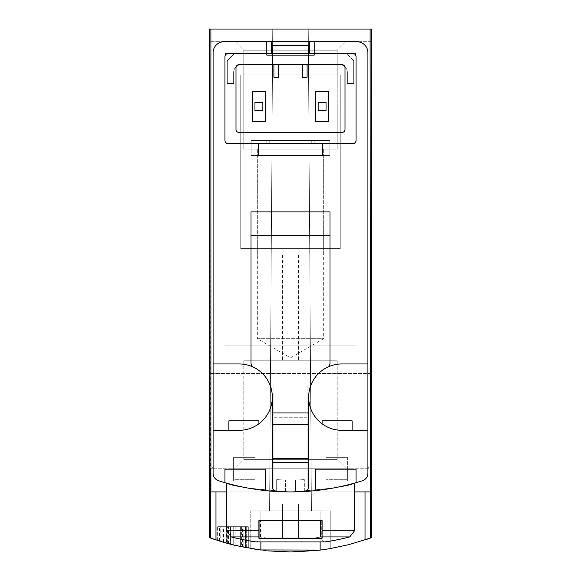 <?xml version="1.0" encoding="UTF-8"?>
<svg xmlns="http://www.w3.org/2000/svg" width="581" height="581" viewBox="0 0 581 581"><rect width="100%" height="100%" fill="white"/><g stroke="black" fill="none" stroke-linecap="round" stroke-linejoin="round"><path stroke-width="0.44" stroke-dasharray="2.9 2.18" d="M237.97 546.053A236.961 236.961 0 0 0 240.345 546.583A236.961 236.961 0 0 0 245.08 547.556A236.961 236.961 0 0 1 233.235 544.927A236.961 236.961 0 0 0 237.97 546.053A236.961 236.961 0 0 0 240.345 546.583L245.451 547.629L240.345 546.583A236.961 236.961 0 0 0 245.08 547.556A236.961 236.961 0 0 1 233.235 544.927A236.961 236.961 0 0 0 237.97 546.053L237.97 526.677L245.451 526.677L233.235 526.677L245.451 526.677L233.235 526.677L237.97 526.677L237.97 546.053M367.664 539.03L370.801 537.926C317.27 556.518 263.73 556.518 210.199 537.926L213.285 539.015M260.876 541.92L260.876 510.873L250.215 510.873L330.785 510.873L250.215 510.873L330.785 510.873L330.785 548.5L320.124 550.091L342.819 546.104L365.021 539.931L342.819 546.104L320.334 550.062M259.729 549.946L238.181 546.104L215.979 539.931L226.997 543.286L241.914 546.917L257.042 549.575L268.473 550.926M210.903 29.05L209.538 29.05L209.538 468.221L214.672 468.221L209.538 468.221L210.307 468.221L210.199 537.926L210.307 468.221L209.538 468.221L209.538 537.686L215.979 539.931L215.979 491.918L210.569 491.918L210.903 29.05L371.462 29.05L209.538 29.05L371.462 29.05L371.462 468.221L370.693 468.221L370.801 537.926L370.693 468.221L371.462 468.221L214.672 468.221L371.462 468.221L371.462 537.686L370.431 538.064L370.431 491.918L290.5 491.918A236.961 236.961 0 0 0 362.406 480.748A7.902 7.902 0 0 0 367.911 473.217L367.911 430.31L341.839 430.31L367.911 430.31L367.911 473.217L367.911 52.748A11.061 11.061 0 0 0 356.85 41.687L266.802 41.687L266.802 53.539L228.101 53.539A3.159 3.159 0 0 0 224.941 56.698L224.941 140.42A3.159 3.159 0 0 0 228.101 143.58L258.334 143.58L228.101 143.58A3.159 3.159 0 0 1 224.941 140.42L224.941 56.698A3.159 3.159 0 0 1 228.101 53.539L266.802 53.539L224.941 53.539L224.941 345.789L356.059 345.789L356.059 53.539L234.419 53.539L227.309 60.642L227.309 83.555L233.627 83.555L233.627 72.494L233.627 83.555L227.309 83.555L227.309 60.642L234.419 53.539L271.545 53.539L234.419 53.539L227.309 60.642L227.309 83.555L233.627 83.555L233.627 72.494A7.902 7.902 0 0 1 241.529 64.593L339.471 64.593L241.529 64.593A7.902 7.902 0 0 0 233.627 72.494A7.902 7.902 0 0 1 241.529 64.593L339.471 64.593A7.902 7.902 0 0 1 347.373 72.494L347.373 83.555L353.691 83.555L353.691 60.642L346.581 53.539L271.545 53.539L271.545 45.638L271.545 53.539L271.545 45.638L309.455 45.638L271.545 45.638L309.455 45.638L309.455 53.539L266.802 53.539L266.802 41.687L224.15 41.687A11.061 11.061 0 0 0 213.089 52.748L213.089 363.96L239.161 363.96A33.175 33.175 0 0 1 253.672 367.301A4.742 4.742 0 0 1 251.007 363.038A4.742 4.742 0 0 0 253.672 367.301A4.742 4.742 0 0 1 251.007 363.038L251.007 211.905L251.007 363.038L251.007 211.905L329.993 211.905L329.993 363.038A4.742 4.742 0 0 1 327.328 367.301A4.742 4.742 0 0 0 329.993 363.038A4.742 4.742 0 0 1 327.328 367.301A33.175 33.175 0 0 1 341.839 363.96L367.911 363.96L367.911 52.748A11.061 11.061 0 0 0 356.85 41.687L224.15 41.687A11.061 11.061 0 0 0 213.089 52.748L213.089 473.217A7.902 7.902 0 0 0 218.594 480.748A236.961 236.961 0 0 0 224.941 482.673L224.941 469.172L233.627 469.172L233.627 457.32L233.627 469.172L265.226 469.172L265.226 490.567A236.961 236.961 0 0 0 273.912 491.337L273.912 384.862L307.088 384.862L307.088 417.26L273.912 417.26L273.912 384.862L307.088 384.862L307.088 491.337A236.961 236.961 0 0 0 315.774 490.567L315.774 469.172L326.043 469.172L326.043 481.017L326.043 469.172L326.043 481.017L347.373 481.017L326.043 481.017L347.373 481.017L326.043 481.017L326.043 457.32L326.043 469.172L315.774 469.172L315.774 490.567A236.961 236.961 0 0 1 304.204 491.526A236.961 236.961 0 0 0 362.406 480.748A7.902 7.902 0 0 0 367.911 473.217L367.911 52.748A11.061 11.061 0 0 0 356.85 41.687L224.15 41.687A11.061 11.061 0 0 0 213.089 52.748L213.089 473.217A7.902 7.902 0 0 0 218.594 480.748A236.961 236.961 0 0 0 362.406 480.748A7.902 7.902 0 0 0 367.911 473.217L367.911 52.748A11.061 11.061 0 0 0 356.85 41.687L224.15 41.687A11.061 11.061 0 0 0 213.089 52.748L213.089 473.217A7.902 7.902 0 0 0 218.594 480.748A236.961 236.961 0 0 0 276.796 491.526A236.961 236.961 0 0 1 265.226 490.567A236.961 236.961 0 0 0 276.679 491.519L276.679 479.645A225.116 225.116 0 0 0 304.321 479.645L295.388 480.015L304.321 479.645A225.116 225.116 0 0 1 276.679 479.645L276.679 491.519L285.612 491.867L276.679 491.519A236.961 236.961 0 0 1 265.226 490.567L265.226 469.172L224.941 469.172L224.941 482.673A236.961 236.961 0 0 1 218.594 480.748A236.961 236.961 0 0 0 290.5 491.918L370.097 491.918L370.097 29.05M241.616 546.852L227.367 543.388C212.152 539.357 245.872 548.311 246.664 547.861A236.961 236.961 0 0 1 223.758 542.356A236.961 236.961 0 0 0 241.616 546.852L241.616 526.677L223.758 526.677L246.664 526.677L241.921 526.677L241.921 546.917L230.613 544.259L246.664 547.861A236.961 236.961 0 0 1 241.921 546.917M226.561 543.162L229.088 543.852A236.961 236.961 0 0 1 217.635 540.468A236.961 236.961 0 0 0 226.561 543.162L226.561 526.677L217.635 526.677L229.088 526.677L226.721 526.677L226.721 543.206L220.01 541.223L220.003 526.677L226.721 526.677M220.003 526.677L221.063 526.677L221.063 541.55L229.088 543.852A236.961 236.961 0 0 1 226.721 543.206M220.736 541.448A236.961 236.961 0 0 0 223.351 542.233L229.916 544.077A236.961 236.961 0 0 1 223.358 542.24A236.961 236.961 0 0 0 226.997 543.279L220.736 541.448L220.736 526.677L229.916 526.677L220.736 526.677M220.991 541.528A236.961 236.961 0 0 0 223.358 542.24A236.961 236.961 0 0 1 216.807 540.199A236.961 236.961 0 0 0 220.991 541.528L220.991 526.677L220.991 541.528M210.903 491.918L365.021 491.918L365.021 539.931L370.431 538.064M330.785 548.508L330.785 510.873L320.124 510.873L320.124 550.091C344.279 545.9 324.22 551.34 290.529 551.95C256.795 551.347 236.707 545.893 260.876 550.091L260.876 510.873L320.124 510.873L320.124 541.92M250.215 548.508L250.215 510.873L250.215 548.5L260.876 550.091L260.876 510.873L260.876 550.091M243.86 547.317L240.345 546.583L245.451 547.629L243.86 547.317L243.86 526.677L243.86 547.317M229.953 544.085A236.961 236.961 0 0 0 242.48 547.033L229.953 544.085L229.953 526.677L248.319 526.677L229.953 526.677M230.468 544.223A236.961 236.961 0 0 0 235.211 545.406A236.961 236.961 0 0 1 222.095 541.862A236.961 236.961 0 0 0 230.468 544.223L230.468 526.677L230.468 544.223M248.319 548.166A236.961 236.961 0 0 1 235.211 545.406L248.319 548.166L248.319 526.677L248.319 548.166M356.059 482.673A236.961 236.961 0 0 0 362.406 480.748A7.902 7.902 0 0 0 367.911 473.217L367.911 430.31L367.911 473.217A7.902 7.902 0 0 1 362.406 480.748A7.902 7.902 0 0 0 367.911 473.217A7.902 7.902 0 0 1 362.406 480.748A236.961 236.961 0 0 1 356.059 482.673A236.961 236.961 0 0 0 362.406 480.748A236.961 236.961 0 0 1 356.059 482.673L356.059 469.172L356.059 482.673L356.059 469.172L315.774 469.172L315.774 490.567A236.961 236.961 0 0 1 304.321 491.519L295.388 491.867L295.388 480.015A225.116 225.116 0 0 1 285.612 480.015L276.679 479.645L285.612 480.015A225.116 225.116 0 0 0 295.388 480.015L295.388 491.867L304.321 491.519A236.961 236.961 0 0 0 315.774 490.567M340.263 248.639L340.263 74.862L240.737 74.862L240.737 248.639L340.263 248.639L340.263 74.862L240.737 74.862L240.737 248.639L340.263 248.639L340.263 74.862L240.737 74.862L240.737 248.639L340.263 248.639L340.263 74.862L240.737 74.862L240.737 248.639L340.263 248.639M352.108 430.31L352.108 468.221L322.092 468.221L322.092 423.789L322.092 489.805A236.961 236.961 0 0 0 352.108 483.77L352.108 468.221L322.092 468.221L322.092 489.805A236.961 236.961 0 0 0 352.108 483.77L352.108 430.31M258.908 423.789L258.908 468.221L228.892 468.221L228.892 430.31L228.892 483.77A236.961 236.961 0 0 0 258.908 489.805L258.908 468.221L228.892 468.221L228.892 483.77A236.961 236.961 0 0 0 258.908 489.805L258.908 423.789M307.088 491.337A236.961 236.961 0 0 1 273.912 491.337L273.912 384.862L273.912 491.337L273.912 417.26L307.088 417.26L307.088 384.862L307.088 491.337M226.517 483.116C230.374 486.101 251.682 489.035 290.456 491.918C329.325 489.028 350.663 486.094 354.483 483.116C350.663 486.094 329.34 489.028 290.529 491.918C251.711 489.035 230.374 486.101 226.517 483.116C230.374 486.101 251.682 489.035 290.456 491.918C329.325 489.028 350.663 486.094 354.483 483.116C350.663 486.094 329.34 489.028 290.529 491.918C251.711 489.035 230.374 486.101 226.517 483.116L226.517 530.802L258.908 530.802L258.908 520.591L322.092 520.591L258.908 520.591L258.908 538.26L258.908 520.591L258.908 538.26L322.092 538.26L322.092 520.591L322.092 538.26L322.092 520.591L258.908 520.591L258.908 536.924L258.908 520.591L258.908 530.802L226.517 530.802L258.908 530.802M228.892 483.77A236.961 236.961 0 0 0 258.908 489.805L258.908 420.833L228.892 420.833L228.892 468.221L258.908 468.221L228.892 468.221L228.892 483.77A236.961 236.961 0 0 0 258.908 489.805L258.908 420.833L228.892 420.833L228.892 483.77M322.092 489.805A236.961 236.961 0 0 0 352.108 483.77L352.108 420.833L322.092 420.833L322.092 468.221L352.108 468.221L322.092 468.221L322.092 489.805A236.961 236.961 0 0 0 352.108 483.77L352.108 420.833L322.092 420.833L322.092 489.805M322.092 530.802L322.092 520.591L322.092 538.26L258.908 538.26L258.908 536.924L258.908 538.26L322.092 538.26L322.092 520.591L322.092 530.802L354.483 530.802L322.092 530.802L354.483 530.802L354.483 483.116M346.581 53.539L234.419 53.539L227.309 60.642L227.309 83.555L233.627 83.555L233.627 72.494A7.902 7.902 0 0 1 241.529 64.593L339.471 64.593A7.902 7.902 0 0 1 347.373 72.494L347.373 83.555L347.373 72.494L347.373 83.555L353.691 83.555L347.373 83.555L353.691 83.555L353.691 60.642L353.691 83.555L353.691 60.642L346.581 53.539M370.097 491.918L365.021 491.918M269.569 510.873L311.431 510.873L269.569 510.873L311.431 510.873L269.569 510.873L272.729 29.05L308.271 29.05L272.729 29.05L308.271 29.05L311.431 510.873L308.271 29.05L272.729 29.05L269.569 510.873M345.789 468.221L235.211 468.221L345.789 468.221L235.211 468.221L345.789 468.221L337.234 459.665L243.766 459.665L337.234 459.665L243.766 459.665L337.234 459.665L345.789 468.221M209.93 463.485A4.742 4.742 0 0 0 214.672 468.221A4.742 4.742 0 0 1 209.93 463.485L209.93 41.687L209.93 463.485M371.07 41.687L209.93 41.687L371.07 41.687L371.07 463.485L371.07 41.687M366.328 468.221A4.742 4.742 0 0 0 371.07 463.485A4.742 4.742 0 0 1 366.328 468.221M354.483 491.918L226.517 491.918M326.043 102.51L326.043 110.405L318.148 110.405L318.148 102.51L326.043 102.51L318.148 102.51L318.148 110.405L326.043 110.405L326.043 102.51L318.148 102.51L318.148 110.405L326.043 110.405L326.043 102.51M262.852 102.51L262.852 110.405L254.957 110.405L254.957 102.51L262.852 102.51L254.957 102.51L254.957 110.405L262.852 110.405L262.852 102.51L254.957 102.51L254.957 110.405L262.852 110.405L262.852 102.51M371.07 398.711L371.07 423.992L371.07 398.711M235.211 41.687L345.789 41.687L235.211 41.687L345.789 41.687L235.211 41.687L345.789 41.687L235.211 41.687L243.766 50.242L337.234 50.242L243.766 50.242L337.234 50.242L243.766 50.242L235.211 41.687L243.766 50.242L337.234 50.242L243.766 50.242L243.766 149.114L337.234 149.114L243.766 149.114L337.234 149.114L243.766 149.114L243.766 50.242L243.766 149.114L337.234 149.114L243.766 149.114M209.93 398.711L209.93 423.992L209.93 398.711M257.325 149.114L257.325 254.957L323.675 254.957L257.325 254.957L257.325 149.114L323.675 149.114L257.325 149.114L323.675 149.114L257.325 149.114L323.675 149.114L257.325 149.114L257.325 338.679L323.675 338.679L257.325 338.679L290.5 357.838L323.675 338.679L323.675 149.114L323.675 254.957L257.325 254.957L323.675 254.957L323.675 149.114M337.234 360.801L243.766 360.801L337.234 360.801L337.234 459.665L337.234 360.801L243.766 360.801L337.234 360.801M306.296 360.801L282.598 360.801L306.296 360.801M274.704 360.801L251.007 360.801L274.704 360.801M306.296 254.957L282.598 254.957L306.296 254.957M274.704 254.957L251.007 254.957L274.704 254.957M314.198 41.687L314.198 53.539L314.198 41.687L266.802 41.687L266.802 55.115L314.198 55.115L314.198 53.539L356.059 53.539L356.059 345.789L224.941 345.789L224.941 53.539L224.941 345.789L356.059 345.789L356.059 53.539L224.941 53.539L266.802 53.539L266.802 55.115L314.198 55.115L314.198 53.539L309.455 53.539L309.455 45.638L309.455 53.539L271.545 53.539L314.198 53.539L314.198 55.115L266.802 55.115L266.802 53.539L228.101 53.539A3.159 3.159 0 0 0 224.941 56.698L224.941 140.42A3.159 3.159 0 0 0 228.101 143.58L352.899 143.58A3.159 3.159 0 0 0 356.059 140.42L356.059 56.698A3.159 3.159 0 0 0 352.899 53.539L314.198 53.539L314.198 41.687L356.85 41.687L224.15 41.687A11.061 11.061 0 0 0 213.089 52.748L213.089 363.96L213.089 52.748A11.061 11.061 0 0 1 224.15 41.687L356.85 41.687A11.061 11.061 0 0 1 367.911 52.748A11.061 11.061 0 0 0 356.85 41.687A11.061 11.061 0 0 1 367.911 52.748L367.911 363.96L341.839 363.96A33.175 33.175 0 0 0 308.671 397.135A33.175 33.175 0 0 0 341.839 430.31A33.175 33.175 0 0 1 308.671 397.135A33.175 33.175 0 0 1 341.839 363.96L367.911 363.96L367.911 52.748M320.124 550.091L320.124 510.873L320.124 550.091M210.569 538.064L210.569 491.918L215.979 491.918M347.373 72.494A7.902 7.902 0 0 0 339.471 64.593A7.902 7.902 0 0 1 347.373 72.494M354.483 530.802L349.74 536.924L322.092 536.924L349.74 536.924A236.961 236.961 0 0 1 325.019 541.92L255.981 541.92A236.961 236.961 0 0 1 231.26 536.924L258.908 536.924L231.26 536.924L226.517 530.802M323.922 541.92L257.078 541.92L323.922 541.92L257.078 541.92L323.922 541.92L321.308 538.805L259.692 538.805L257.078 541.92L259.692 538.805L259.692 520.278L321.308 520.278L259.692 520.278L321.308 520.278L259.692 520.278L259.692 538.805L321.308 538.805L259.692 538.805L321.308 538.805L321.308 520.278L321.308 538.805L323.922 541.92M320.516 520.278L260.484 520.278L320.516 520.278L260.484 520.278L320.516 520.278L320.516 537.098L260.484 537.098L320.516 537.098L260.484 537.098L260.484 520.278L260.484 537.098L320.516 537.098L320.516 520.278M266.105 537.89L314.895 537.89L266.105 537.89L260.484 537.098L266.105 537.89L314.895 537.89L266.105 537.89M282.598 537.89L298.402 537.89L282.598 537.89L298.402 537.89L282.598 537.89L282.598 503.923L282.598 537.89L282.598 503.923L298.402 503.923L298.402 537.89L298.402 503.923L282.598 503.923L282.598 537.89M282.598 503.923L298.402 503.923L298.402 537.89L298.402 503.923L282.598 503.923M258.908 420.833L228.892 420.833M352.108 420.833L322.092 420.833M240.345 546.583L240.345 526.677L240.345 546.583M245.451 547.629L245.451 526.677L245.451 547.629M245.08 547.556L245.08 526.677L245.08 547.556M233.235 544.927L233.235 526.677L233.235 544.927M223.351 542.233L223.358 526.677M229.916 544.077L229.916 526.677L229.916 544.077M216.807 540.199L216.807 526.677L216.807 540.199M226.997 543.279L226.997 526.677M235.182 545.406L235.211 526.677M222.095 541.862L222.095 526.677L222.095 541.862M242.48 547.033L242.48 526.677M230.613 544.259L230.613 526.677L246.664 526.677L246.664 547.861L246.664 526.677L223.758 526.677L241.616 526.677M230.613 526.677L241.921 526.677M246.664 547.861L246.664 526.677M223.758 542.356L223.758 526.677M221.063 526.677L229.088 526.677L229.088 543.852L229.088 526.677L217.635 526.677L226.561 526.677M229.088 543.852L229.088 526.677M217.635 540.468L217.635 526.677M322.666 143.58L352.899 143.58L314.822 143.58L322.666 143.58L322.666 155.432L251.145 155.432L251.145 140.42L329.855 140.42L329.855 155.432L322.666 155.432L329.855 155.432L329.855 140.42L251.145 140.42L251.145 155.432L329.855 155.432L251.145 155.432L258.334 155.432L258.334 143.58L266.178 143.58L258.334 143.58M266.178 143.58L311.772 143.58L266.178 143.58L266.178 140.42L329.855 140.42L251.145 140.42L266.178 140.42L266.178 143.58M311.772 143.58L314.822 143.58L311.772 143.58L311.772 140.42L311.772 143.58M265.226 91.449L265.226 121.465L252.582 121.465L252.582 91.449L265.226 91.449L252.582 91.449L252.582 121.465L265.226 121.465L265.226 91.449L265.226 121.465L252.582 121.465L252.582 91.449L265.226 91.449M328.418 91.449L328.418 121.465L315.774 121.465L315.774 91.449L328.418 91.449L315.774 91.449L315.774 121.465L328.418 121.465L328.418 91.449L328.418 121.465L315.774 121.465L315.774 91.449L328.418 91.449M309.455 45.638L309.455 53.539L271.545 53.539L271.545 45.638M285.612 491.867A236.961 236.961 0 0 0 295.388 491.867A236.961 236.961 0 0 1 285.612 491.867L285.612 480.015L285.612 491.867M304.321 491.519L304.321 479.645L304.321 491.519M347.373 469.172L326.043 469.172L356.059 469.172L326.043 469.172L347.373 469.172L347.373 457.32L326.043 457.32L347.373 457.32L326.043 457.32L347.373 457.32L347.373 481.017L347.373 479.717L326.043 479.717L347.373 479.717L347.373 481.017L347.373 480.08L326.043 480.08L347.373 480.08L347.373 469.172M254.957 479.717L254.957 469.172L233.627 469.172L254.957 469.172L254.957 457.32L233.627 457.32L254.957 457.32L233.627 457.32L254.957 457.32L254.957 481.017L233.627 481.017L233.627 457.32L233.627 481.017L254.957 481.017L233.627 481.017L254.957 481.017L254.957 479.717L233.627 479.717L233.627 469.172L233.627 481.017L233.627 479.717L254.957 479.717M254.957 471.053L254.957 481.017L254.957 471.053L233.627 471.053L254.957 471.053M218.594 480.748A236.961 236.961 0 0 0 224.941 482.673A236.961 236.961 0 0 1 218.594 480.748A7.902 7.902 0 0 1 213.089 473.217A7.902 7.902 0 0 0 218.594 480.748A7.902 7.902 0 0 1 213.089 473.217L213.089 430.31L213.089 473.217L213.089 430.31L239.161 430.31A33.175 33.175 0 0 0 272.329 397.135A33.175 33.175 0 0 0 239.161 363.96L213.089 363.96L213.089 52.748A11.061 11.061 0 0 1 224.15 41.687M367.911 430.31L341.839 430.31A33.175 33.175 0 0 1 308.671 397.135L308.671 486.791A4.742 4.742 0 0 1 304.204 491.526A4.742 4.742 0 0 0 308.671 486.791A4.742 4.742 0 0 1 304.204 491.526A236.961 236.961 0 0 1 276.796 491.526A4.742 4.742 0 0 1 272.329 486.791A4.742 4.742 0 0 0 276.796 491.526A4.742 4.742 0 0 1 272.329 486.791L272.329 397.135A33.175 33.175 0 0 1 239.161 430.31A33.175 33.175 0 0 0 272.329 397.135A33.175 33.175 0 0 0 239.161 363.96L213.089 363.96M341.839 132.526A3.159 3.159 0 0 0 345.005 129.367L345.005 67.752A3.159 3.159 0 0 0 341.839 64.593L307.088 64.593L307.088 77.229L302.345 77.229L302.345 64.593L278.655 64.593L278.655 77.229L273.912 77.229L273.912 64.593L239.161 64.593A3.159 3.159 0 0 0 235.995 67.752L235.995 129.367A3.159 3.159 0 0 0 239.161 132.526L341.839 132.526L239.161 132.526A3.159 3.159 0 0 1 235.995 129.367L235.995 67.752A3.159 3.159 0 0 1 239.161 64.593L273.912 64.593L239.161 64.593A3.159 3.159 0 0 0 235.995 67.752L235.995 129.367A3.159 3.159 0 0 0 239.161 132.526L341.839 132.526A3.159 3.159 0 0 0 345.005 129.367L345.005 67.752L345.005 129.367A3.159 3.159 0 0 1 341.839 132.526M356.059 140.42A3.159 3.159 0 0 1 352.899 143.58A3.159 3.159 0 0 0 356.059 140.42L356.059 56.698L356.059 140.42M352.899 53.539A3.159 3.159 0 0 1 356.059 56.698A3.159 3.159 0 0 0 352.899 53.539M278.655 64.593L278.655 77.229L273.912 77.229L278.655 77.229L278.655 64.593L302.345 64.593L302.345 77.229L307.088 77.229L307.088 64.593L341.839 64.593L273.912 64.593L273.912 77.229L273.912 64.593M341.839 64.593A3.159 3.159 0 0 1 345.005 67.752A3.159 3.159 0 0 0 341.839 64.593M224.941 53.539L356.059 53.539L356.059 345.789L224.941 345.789L224.941 53.539M276.679 491.519L276.679 479.645L276.679 491.519M265.226 490.567L265.226 469.172L224.941 469.172L224.941 482.673M326.043 469.172L326.043 457.32L326.043 469.172M308.671 397.135A33.175 33.175 0 0 1 327.328 367.301M253.672 367.301A33.175 33.175 0 0 1 272.329 397.135M272.329 462.694L308.671 462.694M307.088 64.593L307.088 77.229L302.345 77.229L302.345 64.593M251.007 235.603L329.993 235.603M272.329 458.743L308.671 458.743M272.329 424.776L308.671 424.776M272.329 412.931L308.671 412.931M258.908 536.924L231.26 536.924M349.74 536.924L322.092 536.924M227.367 543.388L227.367 526.677M219.444 541.042L219.444 526.677M347.373 471.053L326.043 471.053L347.373 471.053M254.957 480.08L233.627 480.08L254.957 480.08M314.822 143.58L314.822 140.42L314.822 143.58M269.228 143.58L269.228 140.42L269.228 143.58M309.455 53.539L309.455 41.687M271.545 53.539L271.545 41.687M371.07 373.438L209.93 373.438L371.07 373.438M371.07 423.992L209.93 423.992L371.07 423.992M337.234 149.114L337.234 50.242L337.234 149.114L337.234 50.242L345.789 41.687M243.766 360.801L243.766 459.665L235.211 468.221L243.766 459.665L243.766 360.801M282.598 254.957L282.598 360.801M329.993 254.957L329.993 360.801M251.007 254.957L251.007 360.801M298.402 254.957L298.402 360.801M314.895 537.89L320.516 537.098L314.895 537.89M228.493 543.693L228.493 526.677"/><path stroke-width="0.87" d="M370.097 29.05L371.462 29.05L371.462 537.686L370.431 538.064L370.097 29.05L209.538 29.05L209.538 537.686L222.262 541.913L234.978 545.356L260.876 550.091L260.876 541.92M290.82 551.95L320.124 550.091L329.892 548.653L349.217 544.557L370.431 538.064M320.334 550.062L259.729 549.946M230.613 544.259L228.5 543.7M227.367 543.388L223.758 542.356M221.063 541.55L220.003 541.223M219.444 541.042L217.643 540.475M213.285 539.015L215.979 539.931L215.979 491.918M268.473 550.926L290.529 551.95M365.021 491.918L365.021 539.931L367.664 539.03M315.774 490.567A236.961 236.961 0 0 0 362.406 480.748A7.902 7.902 0 0 0 367.911 473.217L367.911 52.748A11.061 11.061 0 0 0 356.85 41.687L314.198 41.687L314.198 53.539L352.899 53.539A3.159 3.159 0 0 1 356.059 56.698L356.059 140.42A3.159 3.159 0 0 1 352.899 143.58L228.101 143.58A3.159 3.159 0 0 1 224.941 140.42L224.941 56.698A3.159 3.159 0 0 1 228.101 53.539L314.198 53.539L314.198 55.115L266.802 55.115L266.802 41.687L224.15 41.687A11.061 11.061 0 0 0 213.089 52.748L213.089 473.217A7.902 7.902 0 0 0 218.594 480.748A236.961 236.961 0 0 0 315.774 490.567L315.774 469.172L356.059 469.172L356.059 482.673M352.108 420.833L352.108 430.31L352.108 420.833L322.092 420.833L322.092 423.789L322.092 420.833M258.908 420.833L258.908 423.789L258.908 420.833L228.892 420.833L228.892 430.31L228.892 420.833M258.908 530.802L258.908 520.591L322.092 520.591L322.092 538.26L258.908 538.26L258.908 530.802L226.517 530.802L226.517 483.116M320.124 550.091L320.124 541.92M226.517 491.918L210.569 491.918L210.569 538.064M210.903 491.918L210.903 29.05M370.097 491.918L354.483 491.918M309.455 53.539L309.455 45.638L271.545 45.638L271.545 53.539M318.148 110.405L326.043 110.405L326.043 102.51L318.148 102.51L318.148 110.405M254.957 110.405L262.852 110.405L262.852 102.51L254.957 102.51L254.957 110.405M226.517 530.802L231.26 536.924A236.961 236.961 0 0 0 255.981 541.92L325.019 541.92A236.961 236.961 0 0 0 349.74 536.924L354.483 530.802L354.483 483.116M322.666 143.58L322.666 155.432L258.334 155.432L258.334 143.58M271.545 45.638L271.545 41.687L224.15 41.687M213.089 363.96L239.161 363.96A33.175 33.175 0 0 1 253.672 367.301A4.742 4.742 0 0 1 251.007 363.038L251.007 211.905L329.993 211.905L329.993 235.603L251.007 235.603M367.911 52.748L367.911 363.96L341.839 363.96A33.175 33.175 0 0 0 327.328 367.301A4.742 4.742 0 0 0 329.993 363.038L329.993 235.603M239.161 64.593L341.839 64.593A3.159 3.159 0 0 1 345.005 67.752L345.005 129.367A3.159 3.159 0 0 1 341.839 132.526L239.161 132.526A3.159 3.159 0 0 1 235.995 129.367L235.995 67.752A3.159 3.159 0 0 1 239.161 64.593M271.545 41.687L314.198 41.687M218.594 480.748A7.902 7.902 0 0 1 213.089 473.217L213.089 430.31L239.161 430.31A33.175 33.175 0 0 0 272.329 397.135L272.329 486.791A4.742 4.742 0 0 0 276.796 491.526A236.961 236.961 0 0 0 304.204 491.526A4.742 4.742 0 0 0 308.671 486.791L308.671 397.135A33.175 33.175 0 0 0 341.839 430.31L367.911 430.31M224.941 482.673L224.941 469.172L265.226 469.172L265.226 490.567M272.329 397.135A33.175 33.175 0 0 0 253.672 367.301M327.328 367.301A33.175 33.175 0 0 0 308.671 397.135M308.671 462.694L272.329 462.694M302.345 64.593L302.345 77.229L307.088 77.229L307.088 64.593M273.912 64.593L273.912 77.229L278.655 77.229L278.655 64.593M315.774 121.465L328.418 121.465L328.418 91.449L315.774 91.449L315.774 121.465M252.582 121.465L265.226 121.465L265.226 91.449L252.582 91.449L252.582 121.465M308.671 458.743L272.329 458.743M308.671 424.776L272.329 424.776M308.671 412.931L272.329 412.931M322.092 530.802L354.483 530.802M231.26 536.924L258.908 536.924M322.092 536.924L349.74 536.924M309.455 45.638L309.455 41.687"/></g></svg>
